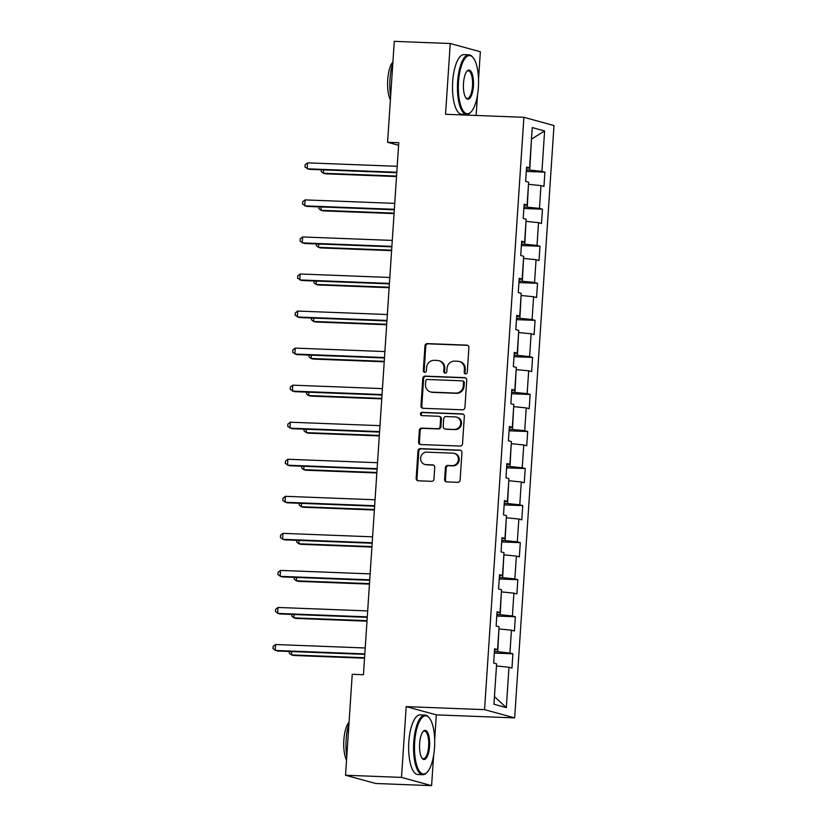 <?xml version="1.0" encoding="UTF-8"?>
<svg xmlns="http://www.w3.org/2000/svg" width="827" height="827" viewBox="0 0 827 827"><rect width="100%" height="100%" fill="white"/><g stroke="black" fill="none" stroke-linecap="round" stroke-linejoin="round"><path stroke-width="1.24" d="M465.622 373.887A1.644 1.53 -74.7 0 0 467.265 372.315L468.909 347.547A2.347 2.192 -74.7 0 0 466.873 345.128L427.321 343.608A2.347 2.192 -74.7 0 0 424.964 345.851L423.321 370.62A1.644 1.53 -74.7 0 0 424.747 372.315A1.644 1.53 -74.7 0 0 426.401 370.744L426.608 367.529A7.495 7.009 -74.7 0 1 434.134 360.345L437.431 360.469A7.495 7.009 -74.7 0 1 443.965 368.201L443.758 371.406A1.644 1.53 -74.7 0 0 445.184 373.101A1.644 1.53 -74.7 0 0 446.828 371.53L447.045 368.325A7.495 7.009 -74.7 0 1 454.571 361.13L457.869 361.265A7.495 7.009 -74.7 0 1 464.402 368.987L464.195 372.191A1.644 1.53 -74.7 0 0 465.622 373.887M444.616 479.484A2.347 2.192 -74.7 0 0 446.663 481.893L457.755 482.327A2.347 2.192 -74.7 0 0 460.112 480.073L461.942 452.565A2.347 2.192 -74.7 0 0 459.895 450.157L420.343 448.627A2.347 2.192 -74.7 0 0 417.986 450.87L416.167 478.388A2.347 2.192 -74.7 0 0 418.204 480.797L431.611 481.314A2.347 2.192 -74.7 0 0 433.958 479.071L434.744 467.296A2.347 2.192 -74.7 0 0 432.697 464.877L426.05 464.629A6.265 5.861 -74.7 0 1 420.674 457.496A6.265 5.861 -74.7 0 1 426.887 452.152L452.917 453.155A6.265 5.861 -74.7 0 1 458.303 460.288A6.265 5.861 -74.7 0 1 452.09 465.632L447.748 465.456A2.347 2.192 -74.7 0 0 445.402 467.71L444.616 479.484L445.433 479.701A2.347 2.192 -74.7 0 0 446.611 481.893M434.671 739.565L436.315 714.869L406.202 706.62L401.498 777.401L345.541 775.24L375.644 783.489L431.611 785.65L433.606 755.516M406.202 706.62L484.55 709.638L523.894 117.3L553.997 125.559L514.663 717.898L484.55 709.638M478.523 79.299L480.353 51.76L450.25 43.511L445.546 114.281L523.894 117.3M450.25 43.511L394.283 41.35L387.574 142.285L398.604 145.314M345.541 775.24L352.24 674.305L363.435 674.729L398.769 142.72L387.574 142.285M462.572 409.82A2.347 2.192 -74.7 0 0 464.929 407.577L466.748 380.069A2.347 2.192 -74.7 0 0 464.712 377.65L425.161 376.13A2.347 2.192 -74.7 0 0 422.804 378.373L420.984 405.881A2.347 2.192 -74.7 0 0 423.021 408.3L462.572 409.82M464.34 416.322L462.52 443.83A2.347 2.192 -74.7 0 1 460.163 446.073L420.612 444.544A2.347 2.192 -74.7 0 1 418.576 442.135L419.351 430.36A2.347 2.192 -74.7 0 1 421.708 428.117L437.741 428.727A2.347 2.192 -74.7 0 0 440.098 426.484L440.615 418.679A2.347 2.192 -74.7 0 0 438.579 416.26L421.873 415.619A1.644 1.53 -74.7 0 1 420.467 413.748A1.644 1.53 -74.7 0 1 422.09 412.353L462.303 413.903A2.347 2.192 -74.7 0 1 464.34 416.322M512.905 653.816L509.939 652.999L511.448 630.195L514.425 631.011L515.366 616.766L512.399 615.95L513.908 593.145L516.885 593.962L517.826 579.706L514.859 578.9L516.379 556.095L519.346 556.912L520.286 542.657L517.32 541.85L518.839 519.046L521.806 519.863L522.747 505.607L519.78 504.801L521.299 481.996L524.266 482.813L525.217 468.558L522.24 467.741L523.76 444.947L526.727 445.763L527.678 431.508L524.7 430.691L526.22 407.897L529.187 408.703L530.138 394.458L527.161 393.642L528.68 370.847L531.647 371.654L532.598 357.409L529.621 356.592L531.141 333.788L534.108 334.604L535.059 320.359L532.081 319.542L533.601 296.738L536.568 297.555L537.519 283.31L534.542 282.493L536.061 259.688L539.028 260.505L539.979 246.25L537.012 245.443L538.522 222.639L541.489 223.455L542.44 209.2L539.473 208.394L540.982 185.589L543.949 186.406L544.9 172.15L541.933 171.334L544.611 130.966L532.247 127.575L529.559 167.953L526.592 167.137L525.641 181.382L528.618 182.198L527.099 205.003L524.132 204.186L523.181 218.431L526.158 219.248L524.638 242.053L521.672 241.236L520.721 255.491L523.687 256.298L522.178 279.102L519.211 278.285L518.26 292.541L521.227 293.347L519.718 316.152L516.751 315.335L515.8 329.591L518.767 330.397L517.257 353.201L514.291 352.385L513.34 366.64L516.306 367.457L514.797 390.251L511.82 389.434L510.879 403.69L513.846 404.506L512.337 427.301L509.36 426.494L508.419 440.739L511.386 441.556L509.877 464.35L506.899 463.544L505.959 477.789L508.925 478.606L507.416 501.41L504.439 500.593L503.498 514.839L506.465 515.655L504.956 538.46L501.979 537.643L501.038 551.888L504.005 552.705L502.496 575.509L499.518 574.693L498.578 588.948L501.544 589.754L500.025 612.559L497.058 611.742L496.117 625.998L499.084 626.804L497.565 649.608L494.598 648.792L493.657 663.047L496.624 663.864L493.936 704.232L506.31 707.623L508.987 667.244L511.965 668.061L512.905 653.816L494.308 653.092M498.939 628.954L497.73 651.759L494.412 651.635M497.73 651.759L509.939 652.999M499.239 628.965L511.448 630.195M497.565 649.608L494.525 649.898M501.4 591.894L500.19 614.709L496.872 614.585M500.19 614.709L512.399 615.95M501.7 591.915L513.908 593.145M500.025 612.559L496.986 612.848M503.86 554.845L502.651 577.659L499.332 577.535M502.651 577.659L514.859 578.9M504.16 554.855L516.379 556.095M502.496 575.509L499.446 575.799M506.32 517.795L505.111 540.61L501.793 540.486M505.111 540.61L517.32 541.85M506.631 517.805L518.839 519.046M504.956 538.46L501.906 538.749M508.781 480.745L507.571 503.56L504.253 503.426M507.571 503.56L519.78 504.801M509.091 480.756L521.299 481.996M507.416 501.41L504.367 501.7M511.241 443.696L510.032 466.511L506.713 466.376M510.032 466.511L522.24 467.741M511.551 443.706L523.76 444.947M509.877 464.35L506.827 464.65M513.701 406.646L512.492 429.461L509.174 429.327M512.492 429.461L524.7 430.691M514.012 406.657L526.22 407.897M512.337 427.301L509.287 427.6M516.172 369.597L514.952 392.401L511.634 392.277M514.952 392.401L527.161 393.642M516.472 369.607L528.68 370.847M514.797 390.251L511.748 390.54M518.632 332.547L517.413 355.352L514.094 355.228M517.413 355.352L529.621 356.592M518.932 332.557L531.141 333.788M517.257 353.201L514.208 353.491M521.093 295.497L519.873 318.302L516.555 318.178M519.873 318.302L532.081 319.542M521.392 295.508L533.601 296.738M519.718 316.152L516.668 316.441M523.553 258.438L522.333 281.252L519.015 281.128M522.333 281.252L534.542 282.493M523.853 258.458L536.061 259.688M522.178 279.102L519.139 279.392M526.013 221.388L524.794 244.203L521.475 244.079M524.794 244.203L537.012 245.443M526.313 221.398L538.522 222.639M524.638 242.053L521.599 242.342M528.474 184.338L527.264 207.153L523.946 207.029M527.264 207.153L539.473 208.394M528.773 184.349L540.982 185.589M527.099 205.003L524.06 205.292M531.472 139.215L529.725 170.104L526.406 169.969M529.725 170.104L541.933 171.334M531.472 139.143L544.611 130.966M529.559 167.953L526.52 168.243M401.498 777.401L431.611 785.65M436.315 714.869L514.663 717.898M476.125 115.46L477.468 95.26M494.432 696.81L496.479 666.004M494.732 696.892L506.31 707.623M496.779 666.014L508.987 667.244M526.303 171.437L544.9 172.15M523.842 208.487L542.44 209.2M521.382 245.536L539.979 246.25M518.922 282.586L537.519 283.31M516.462 319.635L535.059 320.359M514.001 356.685L532.598 357.409M511.541 393.745L530.138 394.458M509.081 430.795L527.678 431.508M506.62 467.844L525.217 468.558M504.16 504.894L522.747 505.607M501.7 541.943L520.286 542.657M499.239 578.993L517.826 579.706M496.769 616.043L515.366 616.766M465.715 373.887A1.644 1.53 -74.7 0 1 465.001 372.419L465.219 369.214A7.495 7.009 -74.7 0 0 460.163 361.709L459.357 361.492M438.92 360.696L439.737 360.923A7.495 7.009 -74.7 0 1 444.781 368.428L444.575 371.633A1.644 1.53 -74.7 0 0 445.288 373.101M467.731 345.355A2.347 2.192 -74.7 0 0 467.679 345.355L428.138 343.825A2.347 2.192 -74.7 0 0 425.781 346.079L424.137 370.847A1.644 1.53 -74.7 0 0 424.851 372.315M465.57 377.877A2.347 2.192 -74.7 0 0 465.518 377.877L425.977 376.347A2.347 2.192 -74.7 0 0 423.62 378.601L421.791 406.109A2.347 2.192 -74.7 0 0 422.979 408.29M463.502 382.508A1.644 1.53 -74.7 0 0 462.076 380.823L427.363 379.479A1.644 1.53 -74.7 0 0 425.709 381.051L425.491 384.431A7.495 7.009 -74.7 0 0 432.025 392.163L455.749 393.083A7.495 7.009 -74.7 0 0 463.285 385.889L463.502 382.508L464.319 382.736A1.644 1.53 -74.7 0 0 463.213 381.092L462.396 380.875M430.536 391.936L431.353 392.163A7.495 7.009 -74.7 0 0 432.841 392.391L432.025 392.163M464.319 382.736L464.092 386.116A7.495 7.009 -74.7 0 1 456.566 393.301L432.841 392.391M439.044 416.332L439.85 416.55A2.347 2.192 -74.7 0 1 441.432 418.896L440.915 426.711A2.347 2.192 -74.7 0 1 438.558 428.955L422.525 428.334A2.347 2.192 -74.7 0 0 420.168 430.588L419.382 442.352A2.347 2.192 -74.7 0 0 420.571 444.544M463.161 414.131A2.347 2.192 -74.7 0 0 463.12 414.12L422.907 412.57A1.644 1.53 -74.7 0 0 421.977 415.619M454.395 429.368A6.265 5.861 -74.7 0 0 456.463 417.087A6.265 5.861 -74.7 0 0 455.222 416.901L446.042 416.55A2.347 2.192 -74.7 0 0 443.696 418.793L443.179 426.608A2.347 2.192 -74.7 0 0 445.215 429.017L455.201 429.595A6.265 5.861 -74.7 0 0 457.279 417.315L456.463 417.087M444.75 428.944L445.567 429.172A2.347 2.192 -74.7 0 0 446.032 429.244L445.215 429.017M455.201 429.595L446.032 429.244M454.168 453.351L454.974 453.568A6.265 5.861 -74.7 0 1 452.907 465.849L448.565 465.684A2.347 2.192 -74.7 0 0 446.218 467.927L445.433 479.701M424.809 464.433L425.626 464.66A6.265 5.861 -74.7 0 0 426.866 464.846L426.05 464.629M433.565 465.105A2.347 2.192 -74.7 0 0 433.513 465.105L426.866 464.846M460.753 450.374A2.347 2.192 -74.7 0 0 460.711 450.374L421.16 448.854A2.347 2.192 -74.7 0 0 418.803 451.097L416.973 478.606A2.347 2.192 -74.7 0 0 418.162 480.797M323.667 169.907L323.45 173.256L325.476 173.815L396.526 176.554M321.383 169.824L321.269 171.53L323.45 173.256L396.557 176.079M396.805 172.254L307.168 168.801L307.561 162.857L397.208 166.31M396.774 172.729L309.205 169.349L304.987 167.075L305.153 164.697L307.561 162.857M478.378 87.383A29.121 10.058 92.2 0 0 473.189 57.745A29.121 10.058 92.2 0 0 458.52 81.945A29.121 10.058 92.2 0 0 471.111 111.862A29.121 10.058 92.2 0 0 478.378 87.383M471.111 111.862L470.501 112.503A29.834 10.306 -87.8 0 1 466.635 114.457A29.834 10.306 -87.8 0 1 457.61 81.852A29.834 10.306 -87.8 0 1 468.93 54.82A29.834 10.306 -87.8 0 1 472.641 57.063L473.189 57.745M473.416 86.018A14.566 5.024 -87.8 0 1 466.077 98.124A14.566 5.024 -87.8 0 1 463.492 83.3A14.566 5.024 -87.8 0 1 467.121 71.06A14.566 5.024 -87.8 0 1 473.416 86.018M465.808 97.741A13.842 4.786 92.2 0 0 467.245 98.475A13.842 4.786 92.2 0 0 472.496 85.925A13.842 4.786 92.2 0 0 468.309 70.802A13.842 4.786 92.2 0 0 466.821 71.411M390.633 96.283A29.834 10.306 -87.8 0 1 390.003 79.247A29.834 10.306 -87.8 0 1 392.835 63.152M390.396 99.881A21.481 7.422 -87.8 0 1 387.708 79.826A21.481 7.422 -87.8 0 1 392.918 61.932M466.635 114.457L461.704 114.26A29.834 10.306 -87.8 0 1 452.679 81.656A29.834 10.306 -87.8 0 1 464.009 54.634L468.93 54.82M434.526 747.649A29.121 10.058 92.2 0 0 429.337 718.012A29.121 10.058 92.2 0 0 414.668 742.201A29.121 10.058 92.2 0 0 427.249 772.129A29.121 10.058 92.2 0 0 434.526 747.649M427.249 772.129L426.649 772.769A29.834 10.306 -87.8 0 1 422.773 774.713A29.834 10.306 -87.8 0 1 413.748 742.108A29.834 10.306 -87.8 0 1 425.078 715.086A29.834 10.306 -87.8 0 1 428.779 717.319L429.337 718.012M429.564 746.285A14.566 5.024 -87.8 0 1 422.225 758.38A14.566 5.024 -87.8 0 1 419.63 743.566A14.566 5.024 -87.8 0 1 423.269 731.326A14.566 5.024 -87.8 0 1 429.564 746.285M421.946 758.008A13.842 4.786 92.2 0 0 423.393 758.731A13.842 4.786 92.2 0 0 428.644 746.192A13.842 4.786 92.2 0 0 424.458 731.068A13.842 4.786 92.2 0 0 422.969 731.678M346.782 756.54A29.834 10.306 -87.8 0 1 346.151 739.503A29.834 10.306 -87.8 0 1 348.984 723.418M346.544 760.147A21.481 7.422 -87.8 0 1 343.846 740.093A21.481 7.422 -87.8 0 1 349.056 722.198M422.773 774.713L417.852 774.527A29.834 10.306 -87.8 0 1 408.827 741.922A29.834 10.306 -87.8 0 1 420.147 714.89L425.078 715.086M321.207 206.967L320.99 210.306L323.016 210.864L394.065 213.604M318.922 206.874L318.808 208.58L320.99 210.306L394.097 213.128M318.746 244.017L318.529 247.356L320.556 247.914L391.605 250.653M316.462 243.924L316.348 245.629L318.529 247.356L391.636 250.178M394.345 209.303L304.708 205.851L305.101 199.907L394.748 203.37M394.314 209.779L306.745 206.409L302.527 204.124L302.682 201.747L305.101 199.907M391.884 246.353L302.248 242.9L302.641 236.956L392.277 240.419M391.853 246.828L304.284 243.458L300.067 241.174L300.222 238.796L302.641 236.956M316.286 281.066L316.059 284.405L318.095 284.964L389.145 287.703M313.991 280.973L313.878 282.679L316.059 284.405L389.176 287.227M313.826 318.116L313.598 321.455L315.635 322.013L386.685 324.753M311.531 318.023L311.417 319.739L313.598 321.455L386.716 324.277M311.365 355.165L311.138 358.515L313.175 359.073L384.224 361.802M309.071 355.072L308.957 356.788L311.138 358.515L384.255 361.327M389.424 283.403L299.787 279.95L300.18 274.006L389.817 277.469M389.393 283.878L301.824 280.508L297.606 278.223L297.761 275.846L300.18 274.006M386.964 320.452L297.327 316.999L297.72 311.066L387.356 314.518M386.933 320.928L299.364 317.558L295.146 315.273L295.301 312.895L297.72 311.066M384.503 357.502L294.867 354.049L295.26 348.115L384.896 351.568M384.472 357.988L296.903 354.607L292.686 352.323L292.841 349.945L295.26 348.115M382.043 394.551L292.407 391.099L292.799 385.165L382.436 388.618M382.012 395.037L294.443 391.657L290.225 389.372L290.38 386.995L292.799 385.165M379.583 431.611L289.946 428.148L290.339 422.215L379.975 425.667M379.552 432.087L291.983 428.706L287.765 426.422L287.92 424.055L290.339 422.215M377.122 468.661L287.486 465.198L287.879 459.264L377.515 462.717M377.091 469.136L289.522 465.756L285.305 463.471L285.46 461.104L287.879 459.264M374.662 505.71L285.026 502.258L285.418 496.314L375.055 499.766M374.631 506.186L287.062 502.806L282.844 500.531L282.999 498.154L285.418 496.314M372.202 542.76L282.565 539.307L282.958 533.363L372.595 536.826M372.171 543.236L284.602 539.866L280.384 537.581L280.539 535.203L282.958 533.363M369.741 579.81L280.105 576.357L280.498 570.413L370.134 573.876M369.71 580.285L282.131 576.915L277.924 574.631L278.079 572.253L280.498 570.413M308.905 392.215L308.678 395.564L310.714 396.123L381.754 398.862M306.61 392.132L306.497 393.838L308.678 395.564L381.795 398.376M306.445 429.265L306.217 432.614L308.254 433.172L379.293 435.912M304.15 429.182L304.036 430.888L306.217 432.614L379.324 435.426M303.985 466.314L303.757 469.664L305.794 470.222L376.833 472.961M301.69 466.232L301.576 467.937L303.757 469.664L376.864 472.486M301.524 503.364L301.297 506.713L303.333 507.271L374.373 510.011M299.229 503.281L299.116 504.987L301.297 506.713L374.404 509.535M299.064 540.424L298.836 543.763L300.873 544.321L371.912 547.061M296.769 540.331L296.655 542.036L298.836 543.763L371.943 546.585M296.604 577.473L296.376 580.812L298.413 581.371L369.452 584.11M294.309 577.38L294.195 579.086L296.376 580.812L369.483 583.635M294.133 614.523L293.916 617.862L295.952 618.42L366.992 621.16M291.848 614.43L291.735 616.136L293.916 617.862L367.023 620.684M367.281 616.859L277.645 613.407L278.037 607.463L367.674 610.926M367.25 617.335L279.671 613.965L275.463 611.68L275.618 609.303L278.037 607.463M291.673 651.573L291.455 654.922L293.492 655.47L364.531 658.209M289.388 651.48L289.274 653.196L291.455 654.922L364.562 657.734M364.821 653.909L275.184 650.456L275.577 644.522L365.214 647.975M364.79 654.384L277.21 651.014L273.003 648.73L273.158 646.352L275.577 644.522M465.219 369.214L464.402 368.987M444.575 371.633L443.758 371.406M444.781 368.428L443.965 368.201M424.137 370.847L423.321 370.62M425.781 346.079L424.964 345.851M428.138 343.825L427.321 343.608M467.679 345.355L466.873 345.128M465.001 372.419L464.195 372.191M421.791 406.109L420.984 405.881M423.62 378.601L422.804 378.373M425.977 376.347L425.161 376.13M465.518 377.877L464.712 377.65M456.566 393.301L455.749 393.083M464.092 386.116L463.285 385.889M419.382 442.352L418.576 442.135M420.168 430.588L419.351 430.36M422.525 428.334L421.708 428.117M438.558 428.955L437.741 428.727M440.915 426.711L440.098 426.484M441.432 418.896L440.615 418.679M422.907 412.57L422.09 412.353M463.12 414.12L462.303 413.903M446.218 467.927L445.402 467.71M448.565 465.684L447.748 465.456M452.907 465.849L452.09 465.632M433.513 465.105L432.697 464.877M416.973 478.606L416.167 478.388M418.803 451.097L417.986 450.87M421.16 448.854L420.343 448.627M460.711 450.374L459.895 450.157"/></g></svg>

